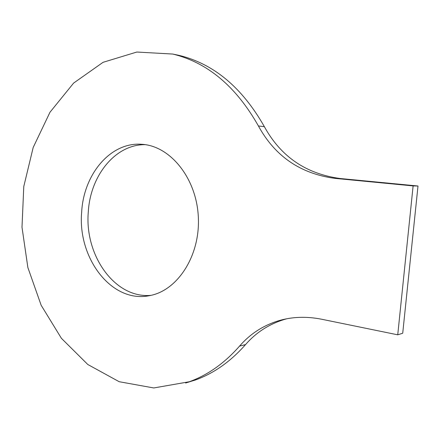<?xml version="1.0" encoding="UTF-8"?>
<svg xmlns="http://www.w3.org/2000/svg" width="440" height="440" viewBox="0 0 440 440"><rect width="100%" height="100%" fill="white"/><g stroke="black" fill="none" stroke-linecap="round" stroke-linejoin="round"><path stroke-width="0.66" d="M286.781 318.775L284.053 319.545C268.774 324.286 255.937 332.635 245.548 344.586C230.632 361.488 213.95 373.28 195.514 379.957L189.294 381.75C207.812 375.034 224.565 363.154 239.558 346.104C249.997 334.043 262.9 325.622 278.273 320.848C291.885 316.756 306.345 316.217 321.645 319.236L397.738 334.818L402.716 333.234L418 186.01L340.434 178.541C306.196 173.982 280.841 156.695 264.369 126.676C242.176 87.582 213.763 63.822 179.13 55.391L172.755 54.049C207.537 62.513 236.099 86.493 258.423 125.978L264.369 126.676M189.294 381.75L153.774 387.959L119.18 381.711L87.813 364.507L61.402 338.311L41.157 305.267L27.869 267.537L22 227.255L23.776 186.522L33.193 147.455L49.99 112.233L73.607 83.094L103.059 62.315L136.818 52.041L172.755 54.049M397.738 334.818L413.116 185.911L334.972 178.371C300.509 173.762 274.995 156.294 258.423 125.978M81.659 212.163C83.595 174.29 110.605 141.647 141.916 144.309C170.209 145.86 196.504 178.073 198.325 216.882C200.42 255.668 177.524 290.774 149.556 295.636C111.76 303.627 77.457 258.17 81.659 212.163M413.116 185.911L418 186.01M195.514 379.957L185.642 383.004M174.042 54.318L179.13 55.391M150.876 295.367C114.912 298.743 84.436 255.343 88.292 212.009C90.233 175.83 115.225 144.271 145.206 144.661M239.558 346.104L245.548 344.586M334.972 178.371L340.434 178.541M278.273 320.848L284.053 319.545"/></g></svg>
